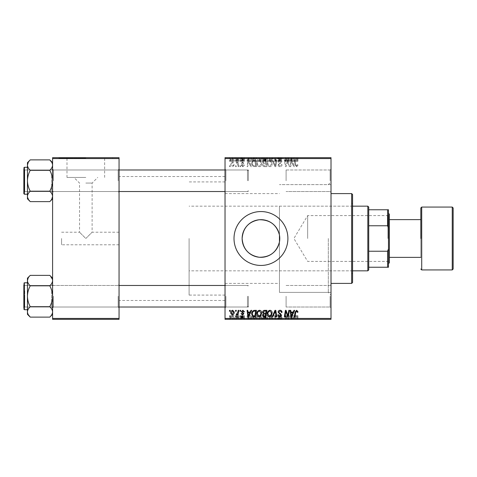 <?xml version="1.0" encoding="UTF-8"?>
<svg xmlns="http://www.w3.org/2000/svg" width="477" height="477" viewBox="0 0 477 477"><rect width="100%" height="100%" fill="white"/><g stroke="black" fill="none" stroke-linecap="round" stroke-linejoin="round"><path stroke-width="0.36" stroke-dasharray="2.38 1.79" d="M234.01 238.5A26.945 26.945 0 0 0 260.955 265.445A26.945 26.945 0 0 0 287.899 238.5A26.945 26.945 0 0 0 260.955 211.555A26.945 26.945 0 0 0 234.01 238.5M331.008 180.753L331.008 169.073L331.008 180.753M330.108 180.753L330.108 169.973L330.108 180.753M331.008 296.247L331.008 307.927L331.008 296.247M330.108 296.247L330.108 307.027L330.108 296.247M286.099 296.247L286.099 307.027L286.099 296.247M286.099 180.753L286.099 169.973L286.099 180.753M119.053 180.753L119.053 169.073L119.053 180.753M118.153 180.753L118.153 169.973L118.153 180.753M119.053 296.247L119.053 307.927L119.053 296.247M118.153 296.247L118.153 307.027L118.153 296.247M225.031 296.247L225.031 307.927L225.031 296.247M225.925 296.247L225.925 307.027L225.925 296.247M225.031 180.753L225.031 169.073L225.031 180.753M225.925 180.753L225.925 169.973L225.925 180.753M248.38 296.247L248.38 307.027L248.38 296.247M248.38 180.753L248.38 169.973L248.38 180.753M331.008 238.5L331.008 295.084L331.008 238.5M328.313 238.5L328.313 292.389L328.313 238.5M119.053 238.5L119.053 176.532L119.053 238.5M225.031 238.5L225.031 176.532L225.031 238.5M51.802 162.401L52.589 165.096C52.482 166.932 51.552 168.667 49.793 170.313C51.54 173.562 52.476 177.045 52.589 180.753L52.589 196.405C52.476 198.253 51.546 199.988 49.793 201.622C51.54 200 52.476 198.259 52.589 196.405C52.482 194.574 51.552 192.833 49.793 191.188C51.546 192.827 52.476 194.562 52.589 196.405L52.589 180.753C52.482 184.414 51.552 187.896 49.793 191.188C51.54 187.938 52.476 184.462 52.589 180.753C52.482 177.086 51.552 173.604 49.793 170.313L30.242 170.313C28.489 168.691 27.559 166.95 27.445 165.096L27.445 180.753C27.547 177.086 28.483 173.604 30.242 170.313C28.489 173.562 27.559 177.045 27.445 180.753C27.547 184.414 28.483 187.896 30.242 191.188C28.489 187.938 27.559 184.462 27.445 180.753L27.445 165.096C27.553 166.944 28.489 168.685 30.242 170.313C28.489 173.562 27.559 177.045 27.445 180.753L27.445 196.405C27.553 194.556 28.489 192.821 30.242 191.188C28.489 192.809 27.559 194.55 27.445 196.405C27.547 198.235 28.483 199.976 30.242 201.622L27.517 197.228M53.49 180.753L53.49 169.973L53.49 180.753M49.793 285.812L30.242 285.812L49.793 285.812C51.546 284.173 52.476 282.438 52.589 280.595L52.589 296.247C52.482 292.586 51.552 289.104 49.793 285.812C51.54 284.191 52.476 282.45 52.589 280.595C52.476 282.444 51.546 284.179 49.793 285.812C51.54 289.062 52.476 292.538 52.589 296.247L52.589 307.927L52.589 296.247C52.482 292.586 51.552 289.104 49.793 285.812L30.242 285.812C28.489 289.062 27.559 292.538 27.445 296.247L27.445 280.595C27.547 282.426 28.483 284.167 30.242 285.812C28.489 284.173 27.553 282.438 27.445 280.595C27.553 278.747 28.489 277.012 30.242 275.378C28.489 277 27.559 278.741 27.445 280.595L27.445 296.247C27.547 299.914 28.483 303.396 30.242 306.687C28.489 303.438 27.559 299.955 27.445 296.247C27.547 292.586 28.483 289.104 30.242 285.812C28.489 289.062 27.559 292.538 27.445 296.247L27.445 311.904C27.553 313.747 28.489 315.488 30.242 317.122L49.793 317.122C51.546 315.482 52.476 313.747 52.589 311.904C52.482 313.735 51.552 315.476 49.793 317.122C51.54 315.494 52.476 313.759 52.589 311.904C52.476 310.056 51.546 308.315 49.793 306.687C51.54 308.309 52.476 310.05 52.589 311.904L52.589 296.247C52.482 299.914 51.552 303.396 49.793 306.687C51.54 303.438 52.476 299.955 52.589 296.247L52.589 311.904C52.482 310.068 51.552 308.333 49.793 306.687L30.242 306.687C28.489 308.321 27.553 310.062 27.445 311.904L27.445 296.247L27.445 311.904C27.547 313.735 28.483 315.476 30.242 317.122L27.445 314.325L27.445 311.904L28.226 314.599M53.49 296.247L53.49 307.027L53.49 296.247M61.569 238.5L61.569 244.784L61.569 238.5M85.818 238.5L92.109 232.216L85.818 238.5L92.109 232.216L85.818 238.5L79.534 232.216L85.818 238.5M85.818 177.426L66.995 177.426L85.818 177.426M85.818 183.067L92.109 183.067L85.818 183.067M85.818 158.03L58.874 158.03L85.818 158.03M85.818 157.672L58.874 157.672L85.818 157.672M279.456 241.976L279.456 235.024M331.008 292.389L279.456 292.389L279.456 206.165L279.456 292.389L328.313 292.389L331.008 295.084M240.05 319.328L240.706 319.328L239.901 319.328L240.05 315.738L240.706 315.738L240.706 319.328M235.644 319.328L236.294 319.328L235.489 319.328L235.644 315.738L236.294 315.738L236.294 319.328M259.53 319.328L256.787 319.328L259.53 319.328L259.53 315.738L261.688 315.738L261.688 319.328M250.944 319.328L247.068 319.328L250.944 319.328L250.944 315.738L251.647 315.738L251.647 319.328L256.465 319.328L251.647 319.328L251.647 315.738L248.732 315.738L248.732 319.328M264.395 319.328L266.911 319.328L262.505 319.328L264.395 319.328L264.395 315.738L266.911 315.738L266.911 319.328M274.967 319.328L272.224 319.328L274.967 319.328L274.967 315.738L275.801 315.738L275.801 319.328M297.94 319.328L294.339 319.328L297.94 319.328L297.94 315.738L297.881 319.328M288.788 319.328L284.346 319.328L288.788 319.328L288.788 315.738L289.45 315.738L289.45 319.328M225.031 319.328L331.008 319.328L331.008 318.433L225.031 318.433L225.031 319.328M293.969 319.328L290.099 319.328L293.969 319.328L293.969 315.738L294.679 315.738L294.679 319.328M280.071 319.328L277.769 319.328L280.709 319.328L278.097 319.328L280.071 319.328L280.071 315.738L282.02 315.738L282.02 319.328M269.982 319.328L267.239 319.328L269.982 319.328L269.982 315.738L272.14 315.738L272.14 319.328M244.462 319.328L241.028 319.328L244.462 319.328L244.462 315.738L244.462 319.328M234.255 315.738L230.659 315.738L232.698 315.738L232.693 319.328L234.255 319.328L230.659 319.328L233.599 319.328L232.693 319.328L232.698 315.738L234.255 315.738L234.255 319.328M238.16 319.328L236.049 319.328L238.16 319.328L238.16 315.738L238.822 315.738L238.822 319.328M229.598 319.328L230.254 319.328L229.449 319.328L229.598 315.738L230.254 315.738L230.254 319.328M256.787 163.08C256.775 165.078 257.693 166.294 259.53 166.729C260.979 166.467 261.694 165.561 261.688 164.016L260.83 161.232L258.957 160.284C257.467 160.552 256.745 161.488 256.787 163.08C256.775 165.078 257.693 166.294 259.53 166.729C260.979 166.467 261.694 165.561 261.688 164.016L260.83 161.232L258.957 160.284C257.467 160.552 256.745 161.488 256.787 163.08M250.169 164.935L250.944 166.652L251.647 166.652L248.732 160.361L247.933 160.361L247.068 166.652L247.724 166.652L247.939 164.935L250.169 164.935L250.944 166.652L251.647 166.652L248.732 160.361L247.933 160.361L247.068 166.652L247.724 166.652L247.939 164.935L250.169 164.935M296.652 166.729L297.94 165.346L297.881 164.774L297.225 164.69L296.611 165.996L295.752 164.815L295.001 160.361L294.339 160.361L295.114 164.97L296.652 166.729L297.94 165.346L297.881 164.774L297.225 164.69L296.611 165.996L295.752 164.815L295.001 160.361L294.339 160.361L295.114 164.97L296.652 166.729M278.097 164.887C278.216 166.062 278.872 166.682 280.071 166.729C281.388 166.664 282.038 165.954 282.02 164.607L281.364 164.529L281.197 165.453L280.029 165.996L278.753 164.947L278.92 164.398L280.625 163.325L281.364 161.953C281.281 160.874 280.697 160.32 279.605 160.284C278.467 160.35 277.852 160.958 277.769 162.102L278.425 162.305L279.629 161.017L280.709 161.912L278.097 164.887C278.216 166.062 278.872 166.682 280.071 166.729C281.388 166.664 282.038 165.954 282.02 164.607L281.364 164.529L281.197 165.453L280.029 165.996L278.753 164.947L278.92 164.398L280.625 163.325L281.364 161.953C281.281 160.874 280.697 160.32 279.605 160.284C278.467 160.35 277.852 160.958 277.769 162.102L278.425 162.305L279.629 161.017L280.709 161.912L278.097 164.887M272.224 160.361L274.967 166.652L275.801 166.652L276.767 160.361L276.105 160.361L275.283 165.752L272.927 160.361L272.224 160.361L274.967 166.652L275.801 166.652L276.767 160.361L276.105 160.361L275.283 165.752L272.927 160.361L272.224 160.361M267.239 163.08C267.227 165.078 268.14 166.294 269.982 166.729C271.425 166.467 272.146 165.561 272.14 164.016L271.276 161.232L269.41 160.284C267.919 160.552 267.198 161.488 267.239 163.08C267.227 165.078 268.14 166.294 269.982 166.729C271.425 166.467 272.146 165.561 272.14 164.016L271.276 161.232L269.41 160.284C267.919 160.552 267.198 161.488 267.239 163.08M229.449 165.752L229.598 166.652L230.254 166.652L230.117 165.752L229.449 165.752L229.598 166.652L230.254 166.652L230.117 165.752L229.449 165.752M331.008 158.567L331.008 157.672L225.031 157.672L225.031 158.567L331.008 158.567L331.008 318.433M225.031 158.567L225.031 318.433M262.588 164.696C262.666 165.853 263.268 166.509 264.395 166.652L266.911 166.652L265.85 160.361L263.37 160.469L262.505 161.894L263.37 163.426L262.588 164.696C262.666 165.853 263.268 166.509 264.395 166.652L266.911 166.652L265.85 160.361L263.37 160.469L262.505 161.894L263.37 163.426L262.588 164.696M293.2 164.935L293.969 166.652L294.679 166.652L291.757 160.361L290.958 160.361L290.099 166.652L290.755 166.652L290.964 164.935L293.2 164.935L293.969 166.652L294.679 166.652L291.757 160.361L290.958 160.361L290.099 166.652L290.755 166.652L290.964 164.935L293.2 164.935M288.114 162.812L288.788 166.652L289.45 166.652L288.376 160.361L287.685 160.361L285.884 165.698L285.013 160.361L284.346 160.361L285.413 166.652L286.099 166.652L287.911 161.327L288.788 166.652L289.45 166.652L288.376 160.361L287.685 160.361L285.884 165.698L285.013 160.361L284.346 160.361L285.413 166.652L286.099 166.652L287.911 161.327L288.114 162.812M242.9 166.729L244.462 165.102L243.807 165.018L242.871 166.163L242.012 165.459L243.89 163.301L242.519 161.995L241.028 163.384L241.684 163.468L242.549 162.568L243.169 163.569L241.684 164.577L241.356 165.406L242.9 166.729L244.462 165.102L243.807 165.018L242.871 166.163L242.012 165.459L243.89 163.301L242.519 161.995L241.028 163.384L241.684 163.468L242.549 162.568L243.234 163.2L241.356 165.406L242.9 166.729M253.591 166.503L256.465 166.652L255.398 160.361L253.031 160.445L251.647 162.937C251.606 164.541 252.255 165.728 253.591 166.503L256.465 166.652L255.398 160.361L253.031 160.445L251.647 162.937C251.606 164.541 252.255 165.728 253.591 166.503M230.659 163.909C230.624 165.441 231.303 166.384 232.698 166.729L234.255 164.911C234.314 163.313 233.629 162.347 232.186 161.995L230.659 163.909C230.624 165.441 231.303 166.384 232.698 166.729L234.255 164.911C234.314 163.313 233.629 162.347 232.186 161.995L230.659 163.909M235.489 165.752L235.644 166.652L236.294 166.652L236.157 165.752L235.489 165.752L235.644 166.652L236.294 166.652L236.157 165.752L235.489 165.752M237.826 164.821L238.16 166.652L238.822 166.652L238.053 162.079L237.391 162.079L237.552 163.027L236.497 161.995L236.049 162.162L237.826 164.821L238.16 166.652L238.822 166.652L238.053 162.079L237.391 162.079L237.552 163.027L236.497 161.995L236.049 162.162L237.826 164.821M239.901 165.752L240.05 166.652L240.706 166.652L240.569 165.752L239.901 165.752L240.05 166.652L240.706 166.652L240.569 165.752L239.901 165.752M256.787 157.672L261.688 157.672L256.787 157.672L256.787 161.262L259.53 161.262L259.53 157.672M250.169 157.672L247.068 157.672L250.169 157.672L250.169 161.262L250.944 161.262L250.944 157.672M296.652 157.672L294.339 157.672L296.652 157.672L296.652 161.262L297.94 161.262L297.94 157.672M278.097 157.672L282.02 157.672L277.769 157.672L280.709 157.672L278.097 157.672L278.097 161.262L280.071 161.262L280.071 157.672M272.224 157.672L276.767 157.672L272.224 157.672L272.224 161.262L274.967 161.262L274.967 157.672M267.239 157.672L272.14 157.672L267.239 157.672L267.239 161.262L269.982 161.262L269.982 157.672M229.449 157.672L230.254 157.672L229.449 157.672L229.449 161.262L229.598 157.672M262.588 157.672L266.911 157.672L262.505 157.672L263.37 157.672L262.588 157.672L262.588 161.262L264.395 161.262L264.395 157.672M293.2 157.672L290.099 157.672L293.2 157.672L293.2 161.262L293.969 161.262L293.969 157.672M288.114 157.672L284.346 157.672L288.114 157.672L288.114 161.262L288.788 161.262L288.788 157.672M242.9 157.672L241.028 157.672L243.234 157.672L241.356 157.672L242.9 157.672L242.9 161.262L244.462 161.262L244.462 157.672L244.462 161.262L243.807 161.262L243.807 157.672M253.591 157.672L256.465 157.672L251.647 157.672L253.591 157.672L253.591 161.262L254.599 161.262L254.599 157.672M230.659 157.672L234.255 157.672L230.659 157.672L230.659 161.262L232.698 161.262L232.698 157.672L231.315 157.672L233.599 157.672L232.693 157.672L232.693 161.262L234.255 161.262L234.255 157.672M235.489 157.672L236.294 157.672L235.489 157.672L235.489 161.262L235.644 157.672M237.826 157.672L236.049 157.672L237.826 157.672L237.826 161.262L238.16 161.262L238.16 157.672M239.901 157.672L240.706 157.672L239.901 157.672L239.901 161.262L240.05 157.672M52.589 319.328L119.053 319.328L119.053 318.433L52.589 318.433L52.589 319.328M52.589 158.567L119.053 158.567L119.053 157.672L52.589 157.672L52.589 318.433M119.053 158.567L119.053 318.433M288.788 310.348L289.45 310.348L288.376 316.639L287.685 316.639L285.884 311.302L285.013 316.639L284.346 316.639L285.413 310.348L286.099 310.348L287.911 315.673L288.788 310.348M293.969 310.348L294.679 310.348L291.757 316.639L290.958 316.639L290.099 310.348L290.755 310.348L290.964 312.065L293.2 312.065L293.969 310.348M291.972 314.665L292.836 312.799L291.053 312.799L291.447 315.947L291.972 314.665M297.94 311.654L297.881 312.226L297.225 312.31L296.611 311.004L295.752 312.185L295.001 316.639L294.339 316.639L295.114 312.03L296.652 310.271L297.94 311.654M280.071 310.271C281.388 310.336 282.038 311.046 282.02 312.393L281.364 312.471L281.197 311.547L280.029 311.004L278.753 312.053L278.92 312.602L280.625 313.675L281.364 315.047C281.281 316.126 280.697 316.68 279.605 316.716C278.467 316.65 277.852 316.042 277.769 314.898L278.425 314.695L279.629 315.983L280.709 315.088L278.097 312.113C278.216 310.938 278.872 310.318 280.071 310.271M274.967 310.348L275.801 310.348L276.767 316.639L276.105 316.639L275.283 311.248L272.927 316.639L272.224 316.639L274.967 310.348M269.982 310.271C271.425 310.533 272.146 311.439 272.14 312.984L271.276 315.768L269.41 316.716C267.919 316.448 267.198 315.512 267.239 313.92C267.227 311.922 268.14 310.706 269.982 310.271M269.433 315.983L270.763 315.285L271.485 312.954L269.934 311.004C268.533 311.427 267.853 312.417 267.895 313.985L269.433 315.983M264.395 310.348L266.911 310.348L265.85 316.639L263.37 316.531L262.505 315.106L263.37 313.574L262.588 312.304C262.666 311.147 263.268 310.491 264.395 310.348M264.383 313.204L265.767 313.204L266.13 311.082L264.258 311.117L263.238 312.322L264.383 313.204M264.192 315.899L265.313 315.899L265.641 313.944L263.519 314.2L263.155 315.082L264.192 315.899M244.462 311.815L243.807 311.982L242.871 310.837L242.012 311.541L243.89 313.699L242.519 315.005L241.028 313.616L241.684 313.532L242.549 314.432L243.234 313.8L241.356 311.594L242.9 310.271L244.462 311.815M250.944 310.348L251.647 310.348L248.732 316.639L247.933 316.639L247.068 310.348L247.724 310.348L247.939 312.065L250.169 312.065L250.944 310.348M248.94 314.665L249.811 312.799L248.028 312.799L248.422 315.947L248.94 314.665M254.599 310.348L256.465 310.348L255.398 316.639L253.031 316.555L251.647 314.063C251.606 312.459 252.255 311.272 253.591 310.497L254.599 310.348M253.913 315.899L254.861 315.899L255.678 311.082L254.837 311.082C253.102 311.248 252.261 312.25 252.297 314.104L253.09 315.798L253.913 315.899M259.53 310.271C260.979 310.533 261.694 311.439 261.688 312.984L260.83 315.768L258.957 316.716C257.467 316.448 256.745 315.512 256.787 313.92C256.775 311.922 257.693 310.706 259.53 310.271M258.981 315.983L260.311 315.285L261.032 312.954L259.482 311.004C258.081 311.427 257.401 312.417 257.443 313.985L258.981 315.983M232.698 310.271L234.255 312.089C234.314 313.687 233.629 314.653 232.186 315.005L230.659 313.091C230.624 311.559 231.303 310.616 232.698 310.271M231.315 313.097L232.216 314.432L233.599 312.161L232.693 310.837L231.315 313.097M235.644 310.348L236.294 310.348L236.157 311.248L235.489 311.248L235.644 310.348M238.16 310.348L238.822 310.348L238.053 314.921L237.391 314.921L237.552 313.973L236.497 315.005L236.049 314.838L237.826 312.179L238.16 310.348M240.05 310.348L240.706 310.348L240.569 311.248L239.901 311.248L240.05 310.348M229.598 310.348L230.254 310.348L230.117 311.248L229.449 311.248L229.598 310.348M229.598 161.262L230.254 161.262L230.254 157.672M230.254 161.262L230.117 157.672M230.117 161.262L229.449 161.262M264.395 161.262L266.911 161.262L266.911 157.672M266.911 161.262L265.85 161.262L265.85 157.672M265.85 161.262L263.37 161.262L263.37 157.672L263.37 161.262L262.505 161.262L262.505 157.672M264.383 161.262L266.13 161.262L263.238 161.262L264.383 161.262L264.383 157.672L266.13 157.672L264.383 157.672M264.192 161.262L265.641 161.262L263.155 161.262L264.192 161.262L264.192 157.672L265.641 157.672L264.192 157.672M265.313 161.262L265.313 157.672M265.641 161.262L265.641 157.672M263.155 161.262L263.155 157.672M263.519 161.262L263.519 157.672M265.767 161.262L265.767 157.672M266.13 161.262L266.13 157.672M263.238 161.262L263.238 157.672M264.258 161.262L264.258 157.672M269.982 161.262L272.14 161.262L272.14 157.672M272.14 161.262L271.276 161.262L271.276 157.672M271.276 161.262L269.41 161.262L269.41 157.672M269.41 161.262L267.239 161.262M269.433 161.262L271.485 161.262L267.895 161.262L269.433 161.262L269.433 157.672L271.485 157.672L269.433 157.672M270.763 161.262L270.763 157.672M271.485 161.262L271.485 157.672M267.895 161.262L267.895 157.672M269.934 161.262L269.934 157.672M274.967 161.262L275.801 161.262L275.801 157.672M275.801 161.262L276.767 161.262L276.767 157.672M276.767 161.262L276.105 161.262L276.105 157.672M276.105 161.262L275.283 161.262L275.283 157.672M275.283 161.262L272.927 161.262L272.927 157.672M272.927 161.262L272.224 161.262M280.071 161.262L282.02 161.262L282.02 157.672M282.02 161.262L281.364 161.262L281.364 157.672L281.197 161.262L281.197 157.672M281.197 161.262L280.029 161.262L280.029 157.672M280.029 161.262L278.753 161.262L278.753 157.672M278.753 161.262L278.92 157.672M278.92 161.262L280.625 161.262L280.625 157.672M280.625 161.262L281.364 161.262L281.364 157.672M281.364 161.262L279.605 161.262L279.605 157.672M279.605 161.262L277.769 161.262L277.769 157.672L277.775 161.262L278.425 161.262L278.425 157.672L278.419 161.262L279.629 161.262L279.629 157.672M279.629 161.262L280.709 161.262L280.709 157.672M280.709 161.262L280.464 157.672M280.464 161.262L278.097 161.262M297.94 161.262L297.881 157.672M297.881 161.262L297.225 161.262L297.225 157.672M297.225 161.262L297.284 157.672M297.284 161.262L296.611 161.262L296.611 157.672M296.611 161.262L295.001 161.262L295.001 157.672M295.001 161.262L294.339 161.262L294.339 157.672M294.339 161.262L295.114 161.262L295.114 157.672M295.114 161.262L296.652 161.262M293.969 161.262L294.679 161.262L294.679 157.672M294.679 161.262L291.757 161.262L291.757 157.672M291.757 161.262L290.958 161.262L290.958 157.672L290.964 161.262L290.099 161.262L290.099 157.672M290.099 161.262L290.755 161.262L290.755 157.672M290.755 161.262L293.2 161.262M291.972 161.262L291.053 161.262L291.972 161.262L291.972 157.672L292.836 157.672L291.053 157.672L291.972 157.672M292.836 161.262L292.836 157.672M291.447 161.262L291.447 157.672M291.053 161.262L291.053 157.672M288.788 161.262L289.45 161.262L289.45 157.672M289.45 161.262L288.376 161.262L288.376 157.672M288.376 161.262L287.685 161.262L287.685 157.672M287.685 161.262L285.884 161.262L285.884 157.672M285.884 161.262L285.651 157.672M285.651 161.262L285.013 161.262L285.013 157.672M285.013 161.262L284.346 161.262L284.346 157.672M284.346 161.262L285.413 161.262L285.413 157.672M285.413 161.262L286.099 161.262L286.099 157.672M286.099 161.262L287.41 161.262L287.41 157.672M287.41 161.262L287.911 161.262L287.911 157.672M243.807 161.262L242.871 161.262L242.871 157.672M242.871 161.262L242.012 161.262L242.012 157.672M242.012 161.262L242.149 157.672M242.149 161.262L243.89 161.262L243.89 157.672M243.89 161.262L242.519 161.262L242.519 157.672M242.519 161.262L241.028 161.262L241.028 157.672M241.028 161.262L241.684 161.262L241.684 157.672L241.684 161.262L242.549 161.262L242.549 157.672M242.549 161.262L243.234 161.262L243.234 157.672M243.234 161.262L243.169 157.672M243.169 161.262L241.356 161.262L241.356 157.672M241.356 161.262L242.9 161.262M250.944 161.262L251.647 161.262L251.647 157.672L251.647 161.262L248.732 161.262L248.732 157.672M248.732 161.262L247.933 161.262L247.933 157.672M247.933 161.262L247.068 161.262L247.068 157.672M247.068 161.262L247.724 161.262L247.724 157.672M247.724 161.262L247.939 157.672M247.939 161.262L250.169 161.262M248.94 161.262L248.028 161.262L248.94 161.262L248.94 157.672L249.811 157.672L248.028 157.672L248.94 157.672M249.811 161.262L249.811 157.672M248.422 161.262L248.422 157.672M248.028 161.262L248.028 157.672M254.599 161.262L256.465 161.262L256.465 157.672M256.465 161.262L255.398 161.262L255.398 157.672M255.398 161.262L253.031 161.262L253.031 157.672M253.031 161.262L253.591 161.262M253.913 161.262L255.678 161.262L252.297 161.262L253.913 161.262L253.913 157.672L255.678 157.672L253.913 157.672M254.861 161.262L254.861 157.672M255.678 161.262L255.678 157.672M253.09 161.262L253.09 157.672M252.297 161.262L252.297 157.672M254.837 161.262L254.837 157.672M259.53 161.262L261.688 161.262L261.688 157.672M261.688 161.262L260.83 161.262L260.83 157.672M260.83 161.262L258.957 161.262L258.957 157.672M258.957 161.262L256.787 161.262M258.981 161.262L261.032 161.262L257.443 161.262L258.981 161.262L258.981 157.672L261.032 157.672L258.981 157.672M260.311 161.262L260.311 157.672M261.032 161.262L261.032 157.672M257.443 161.262L257.443 157.672M259.482 161.262L259.482 157.672M234.255 161.262L232.186 161.262L232.186 157.672M232.186 161.262L230.659 161.262M231.315 161.262L233.599 161.262L231.315 161.262L231.315 157.672M232.216 161.262L232.216 157.672M233.599 161.262L233.599 157.672M235.644 161.262L236.294 161.262L236.294 157.672M236.294 161.262L236.157 157.672M236.157 161.262L235.489 161.262M238.16 161.262L238.822 161.262L238.822 157.672M238.822 161.262L238.053 161.262L238.053 157.672M238.053 161.262L237.391 161.262L237.391 157.672M237.391 161.262L237.552 157.672M237.552 161.262L236.497 161.262L236.497 157.672M236.497 161.262L236.049 161.262L236.049 157.672M236.049 161.262L236.312 157.672M236.312 161.262L236.64 161.262L236.64 157.672M236.64 161.262L237.826 161.262M240.05 161.262L240.706 161.262L240.706 157.672M240.706 161.262L240.569 157.672M240.569 161.262L239.901 161.262M264.383 163.796L265.767 163.796L266.13 165.918L264.258 165.883L263.238 164.678L264.383 163.796L265.767 163.796L266.13 165.918L264.258 165.883L263.238 164.678L264.383 163.796M264.192 161.101L265.313 161.101L265.641 163.056L263.519 162.8L263.155 161.918L264.192 161.101L265.313 161.101L265.641 163.056L263.519 162.8L263.155 161.918L264.192 161.101M269.433 161.017L270.763 161.715L271.485 164.046L269.934 165.996C268.533 165.573 267.853 164.583 267.895 163.015L269.433 161.017L270.763 161.715L271.485 164.046L269.934 165.996C268.533 165.573 267.853 164.583 267.895 163.015L269.433 161.017M291.972 162.335L292.836 164.201L291.053 164.201L291.447 161.053L292.836 164.201L291.053 164.201L291.447 161.053L291.972 162.335M248.94 162.335L249.811 164.201L248.028 164.201L248.422 161.053L249.811 164.201L248.028 164.201L248.422 161.053L248.94 162.335M253.913 161.101L254.861 161.101L255.678 165.918L254.837 165.918C253.102 165.752 252.261 164.75 252.297 162.895L253.09 161.202L254.861 161.101L255.678 165.918L254.837 165.918C253.102 165.752 252.261 164.75 252.297 162.895L253.09 161.202L253.913 161.101M258.981 161.017L260.311 161.715L261.032 164.046L259.482 165.996C258.081 165.573 257.401 164.583 257.443 163.015L258.981 161.017L260.311 161.715L261.032 164.046L259.482 165.996C258.081 165.573 257.401 164.583 257.443 163.015L258.981 161.017M231.315 163.903L232.216 162.568L233.599 164.839L232.693 166.163L231.315 163.903L232.216 162.568L233.599 164.839L232.693 166.163L231.315 163.903M289.45 315.738L288.376 315.738L288.376 319.328M288.376 315.738L287.685 315.738L287.685 319.328M287.685 315.738L285.884 315.738L285.884 319.328M285.884 315.738L285.651 319.328M285.651 315.738L285.013 315.738L285.013 319.328M285.013 315.738L284.346 315.738L284.346 319.328M284.346 315.738L285.413 315.738L285.413 319.328M285.413 315.738L286.099 315.738L286.099 319.328M286.099 315.738L287.41 315.738L287.41 319.328M287.41 315.738L287.911 315.738L287.911 319.328M287.911 315.738L288.788 315.738M294.679 315.738L291.757 315.738L291.757 319.328M291.757 315.738L290.958 315.738L290.958 319.328L290.964 315.738L290.099 315.738L290.099 319.328M290.099 315.738L290.755 315.738L290.755 319.328M290.755 315.738L293.2 315.738L293.2 319.328M293.2 315.738L293.969 315.738M291.972 315.738L291.053 315.738L291.972 315.738L291.972 319.328L292.836 319.328L291.053 319.328L291.972 319.328M292.836 315.738L292.836 319.328M291.447 315.738L291.447 319.328M291.053 315.738L291.053 319.328M297.881 315.738L297.225 315.738L297.225 319.328M297.225 315.738L297.284 319.328M297.284 315.738L296.611 315.738L296.611 319.328M296.611 315.738L295.001 315.738L295.001 319.328M295.001 315.738L294.339 315.738L294.339 319.328M294.339 315.738L295.114 315.738L295.114 319.328M295.114 315.738L296.652 315.738L296.652 319.328M296.652 315.738L297.94 315.738M282.02 315.738L281.364 315.738L281.364 319.328L281.197 315.738L281.197 319.328M281.197 315.738L280.029 315.738L280.029 319.328M280.029 315.738L278.753 315.738L278.753 319.328M278.753 315.738L278.92 319.328M278.92 315.738L280.625 315.738L280.625 319.328M280.625 315.738L281.364 315.738L281.364 319.328M281.364 315.738L279.605 315.738L279.605 319.328M279.605 315.738L277.769 315.738L277.769 319.328L277.775 315.738L278.425 315.738L278.425 319.328L278.419 315.738L279.629 315.738L279.629 319.328M279.629 315.738L280.709 315.738L280.709 319.328M280.709 315.738L280.464 319.328M280.464 315.738L278.097 315.738L278.097 319.328M278.097 315.738L280.071 315.738M275.801 315.738L276.767 315.738L276.767 319.328M276.767 315.738L276.105 315.738L276.105 319.328M276.105 315.738L275.283 315.738L275.283 319.328M275.283 315.738L272.927 315.738L272.927 319.328M272.927 315.738L272.224 315.738L272.224 319.328M272.224 315.738L274.967 315.738M272.14 315.738L271.276 315.738L271.276 319.328M271.276 315.738L269.41 315.738L269.41 319.328M269.41 315.738L267.239 315.738L267.239 319.328M267.239 315.738L269.982 315.738M269.433 315.738L271.485 315.738L267.895 315.738L269.433 315.738L269.433 319.328L271.485 319.328L269.433 319.328M270.763 315.738L270.763 319.328M271.485 315.738L271.485 319.328M267.895 315.738L267.895 319.328M269.934 315.738L269.934 319.328M266.911 315.738L265.85 315.738L265.85 319.328M265.85 315.738L263.37 315.738L263.37 319.328L263.37 315.738L262.505 315.738L262.505 319.328M262.505 315.738L263.37 315.738L262.588 315.738L262.588 319.328M262.588 315.738L264.395 315.738M264.383 315.738L266.13 315.738L263.238 315.738L264.383 315.738L264.383 319.328L266.13 319.328L264.383 319.328M264.192 315.738L265.641 315.738L263.155 315.738L264.192 315.738L264.192 319.328L265.641 319.328L264.192 319.328M265.313 315.738L265.313 319.328M265.641 315.738L265.641 319.328M263.155 315.738L263.155 319.328M263.519 315.738L263.519 319.328M265.767 315.738L265.767 319.328M266.13 315.738L266.13 319.328M263.238 315.738L263.238 319.328M264.258 315.738L264.258 319.328M243.807 315.738L241.028 315.738L244.462 315.738L243.807 315.738L243.807 319.328M242.871 315.738L242.871 319.328M242.012 315.738L242.012 319.328M242.149 315.738L242.149 319.328M243.89 315.738L243.89 319.328M242.519 315.738L242.519 319.328M241.028 315.738L241.028 319.328M242.549 315.738L241.684 315.738L241.684 319.328L241.684 315.738L242.549 315.738L242.549 319.328M243.234 315.738L243.234 319.328M243.169 315.738L243.169 319.328M241.356 315.738L241.356 319.328M242.9 315.738L242.9 319.328M248.732 315.738L247.933 315.738L247.933 319.328M247.933 315.738L247.068 315.738L247.068 319.328M247.068 315.738L247.724 315.738L247.724 319.328M247.724 315.738L247.939 319.328M247.939 315.738L250.169 315.738L250.169 319.328M250.169 315.738L250.944 315.738M248.94 315.738L248.028 315.738L248.94 315.738L248.94 319.328L249.811 319.328L248.028 319.328L248.94 319.328M249.811 315.738L249.811 319.328M248.422 315.738L248.422 319.328M248.028 315.738L248.028 319.328M254.599 315.738L251.647 315.738L254.599 315.738L254.599 319.328M256.465 315.738L256.465 319.328M255.398 315.738L255.398 319.328M253.031 315.738L253.031 319.328M253.591 315.738L253.591 319.328M253.913 315.738L255.678 315.738L252.297 315.738L253.913 315.738L253.913 319.328L255.678 319.328L253.913 319.328M254.861 315.738L254.861 319.328M255.678 315.738L255.678 319.328M253.09 315.738L253.09 319.328M252.297 315.738L252.297 319.328M254.837 315.738L254.837 319.328M261.688 315.738L260.83 315.738L260.83 319.328M260.83 315.738L258.957 315.738L258.957 319.328M258.957 315.738L256.787 315.738L256.787 319.328M256.787 315.738L259.53 315.738M258.981 315.738L261.032 315.738L257.443 315.738L258.981 315.738L258.981 319.328L261.032 319.328L258.981 319.328M260.311 315.738L260.311 319.328M261.032 315.738L261.032 319.328M257.443 315.738L257.443 319.328M259.482 315.738L259.482 319.328M232.186 315.738L232.186 319.328M230.659 315.738L230.659 319.328M231.315 315.738L233.599 315.738L231.315 315.738L231.315 319.328M232.216 315.738L232.216 319.328M233.599 315.738L233.599 319.328M236.294 315.738L236.157 319.328M236.157 315.738L235.489 315.738L235.489 319.328M238.822 315.738L238.053 315.738L238.053 319.328M238.053 315.738L237.391 315.738L237.391 319.328M237.391 315.738L237.552 319.328M237.552 315.738L236.497 315.738L236.497 319.328M236.497 315.738L236.049 315.738L236.049 319.328M236.049 315.738L236.312 319.328M236.312 315.738L236.64 315.738L236.64 319.328M236.64 315.738L238.16 315.738M240.706 315.738L240.569 319.328M240.569 315.738L239.901 315.738L239.901 319.328M230.254 315.738L230.117 319.328M230.117 315.738L229.449 315.738L229.449 319.328M388.487 238.5L388.487 213.35L388.487 238.5M387.944 238.5L387.944 215.598L387.944 238.5M307.653 238.5L307.653 215.598L307.653 238.5M367.827 206.165L367.827 270.835M368.727 269.934L368.727 207.066M189.101 238.5L189.101 295.084L189.101 238.5M368.727 267.239L388.487 267.239L388.487 209.761L387.586 209.761L387.586 225.764L388.487 228.179M368.727 225.764L387.586 225.764M388.487 248.821L387.586 251.236L387.586 267.239M368.727 251.236L387.586 251.236M368.727 209.761L387.586 209.761M352.563 282.509L352.563 194.491M351.662 193.596L351.662 283.404M351.662 238.5L351.662 203.476L351.662 238.5M23.85 180.753L23.85 190.633L23.85 180.753M24.75 180.753L24.75 169.973L24.75 180.753M247.48 180.753L247.48 169.973L247.48 180.753M52.589 186.59L52.589 169.073L52.589 186.59M51.689 175.363L51.689 191.527L51.689 175.363M119.053 191.527L24.75 191.527L51.689 191.527L52.589 192.428L53.49 191.527L118.153 191.527L119.053 192.428L118.153 191.527L53.49 191.527L52.589 192.428L51.689 191.527L24.75 191.527L23.85 190.633L24.75 191.527L24.75 169.973L24.75 191.527L23.85 192.428L23.85 167.821L23.85 193.686L23.85 174.284L23.85 193.686L24.387 194.222L24.387 167.278L24.387 194.222L24.387 167.278L23.85 167.821M27.445 174.016L27.445 194.222L27.445 174.016M52.589 162.675L49.793 159.878L30.242 159.878C28.489 161.518 27.553 163.253 27.445 165.096L27.445 162.675L27.445 165.096C27.547 166.932 28.483 168.667 30.242 170.313L49.793 170.313C51.546 168.679 52.476 166.938 52.589 165.096C52.476 163.253 51.546 161.512 49.793 159.878C51.552 161.524 52.482 163.265 52.589 165.096L52.589 180.753C52.482 177.086 51.552 173.604 49.793 170.313C51.54 168.691 52.476 166.95 52.589 165.096L52.589 196.405C52.476 194.556 51.546 192.821 49.793 191.188L30.242 191.188C28.489 192.827 27.553 194.562 27.445 196.405L27.445 180.753C27.547 184.414 28.483 187.896 30.242 191.188L49.793 191.188L30.242 191.188M28.226 162.407L30.242 159.878C28.489 161.506 27.559 163.241 27.445 165.096L27.445 162.675L30.242 159.878M52.589 198.826L52.589 196.405L52.589 198.826L49.793 201.622L30.242 201.622C28.489 199.988 27.553 198.253 27.445 196.405L27.445 165.096M49.793 201.622L51.832 199.046M49.793 191.188C51.54 187.938 52.476 184.462 52.589 180.753L52.589 196.405M49.793 170.313L30.242 170.313M30.242 201.622L27.445 198.826L27.445 196.405M119.053 169.973L24.75 169.973L51.689 169.973L52.589 169.073L53.49 169.973L118.153 169.973L53.49 169.973L52.589 169.073L51.689 169.973L24.75 169.973L23.85 170.873L24.75 169.973L23.85 169.073L23.85 186.59M247.48 296.247L247.48 307.027L247.48 296.247M23.85 296.247L23.85 286.367L23.85 296.247M24.75 296.247L24.75 307.027L24.75 296.247M52.589 302.084L52.589 284.572L52.589 302.084M51.689 290.863L51.689 307.027L51.689 290.863M23.85 290.41L23.85 307.927L23.85 290.41M23.85 289.783L23.85 309.179L23.85 289.783M27.445 289.515L27.445 309.722L27.445 289.515M29.908 307.027L30.242 306.687L49.793 306.687C51.54 303.438 52.476 299.955 52.589 296.247L52.589 280.595C52.482 278.765 51.552 277.024 49.793 275.378L30.242 275.378L28.197 277.954M52.589 280.595L52.589 278.174L52.589 280.595C52.476 278.747 51.546 277.012 49.793 275.378L52.518 279.772M49.793 306.687L30.242 306.687C28.483 303.396 27.547 299.914 27.445 296.247L27.445 280.595C27.553 282.444 28.489 284.179 30.242 285.812M30.242 306.687C28.489 308.309 27.559 310.05 27.445 311.904M24.75 290.863L24.75 307.027L24.75 290.863M225.031 285.473L247.48 285.473L248.38 286.367L247.48 285.473L24.75 285.473L23.85 284.572L23.85 307.927L24.75 307.027L119.053 307.027M52.589 296.247L52.589 314.325L52.589 296.247M27.445 280.595L27.445 278.174L30.242 275.378M453.15 269.034L453.15 207.966M420.815 219.641L420.815 257.359L420.815 219.641M389.381 262.749L389.381 214.251M264.24 161.262L264.24 157.672M264.58 161.262L264.58 157.672M264.902 161.262L264.902 157.672M275.497 161.262L275.497 157.672M274.752 161.262L274.752 157.672M279.838 161.262L279.838 157.672M279.337 161.262L279.337 157.672M295.752 161.262L295.752 157.672M291.28 161.262L291.28 157.672M286.826 161.262L286.826 157.672M286.224 161.262L286.224 157.672M242.775 161.262L242.775 157.672M242.632 161.262L242.632 157.672M248.255 161.262L248.255 157.672M253.836 161.262L253.836 157.672M286.826 315.738L286.826 319.328M286.224 315.738L286.224 319.328M288.114 315.738L288.114 319.328M291.28 315.738L291.28 319.328M295.752 315.738L295.752 319.328M279.838 315.738L279.838 319.328M279.337 315.738L279.337 319.328M275.497 315.738L275.497 319.328M274.752 315.738L274.752 319.328M264.24 315.738L264.24 319.328M264.58 315.738L264.58 319.328M264.902 315.738L264.902 319.328M242.775 315.738L242.775 319.328M242.632 315.738L242.632 319.328M248.255 315.738L248.255 319.328M253.836 315.738L253.836 319.328M237.826 315.738L237.826 319.328M23.85 309.179L24.387 309.722L24.387 282.778L24.387 302.984L24.387 282.778L27.445 282.778M452.25 207.066L452.25 269.934M421.716 269.934L421.716 207.066M330.108 191.527L331.008 192.428L330.108 191.527L286.099 191.527L330.108 191.527M330.108 307.027L331.008 307.927L330.108 307.027L286.099 307.027L330.108 307.027M118.153 307.027L119.053 307.927L118.153 307.027L53.49 307.027L52.589 307.927L53.49 307.027L118.153 307.027M225.925 307.027L225.031 307.927L225.925 307.027L248.38 307.027L225.925 307.027M225.925 191.527L225.031 192.428L225.925 191.527L248.38 191.527L225.925 191.527M225.031 295.084L189.101 295.084M225.031 176.532L119.053 176.532M119.053 244.784L61.569 244.784M119.053 232.216L92.109 232.216L92.109 183.067L97.749 177.426M61.569 232.216L79.534 232.216L79.534 183.067L73.893 177.426M66.995 177.426L66.995 158.03M58.874 158.03L58.874 157.672M225.031 283.404L279.456 283.404M331.008 184.611L279.456 184.611L328.313 184.611L331.008 181.916M225.031 193.596L279.456 193.596M112.763 158.03L112.763 157.672M104.642 177.426L104.642 158.03M118.153 285.473L53.49 285.473L52.589 284.572L53.49 285.473L118.153 285.473L119.053 284.572L118.153 285.473M225.031 300.468L119.053 300.468M225.031 181.916L189.101 181.916M248.38 169.973L225.925 169.973L225.031 169.073L225.925 169.973L248.38 169.973M248.38 285.473L225.925 285.473L225.031 284.572L225.925 285.473L248.38 285.473M118.153 169.973L119.053 169.073L118.153 169.973M286.099 169.973L330.108 169.973L331.008 169.073L330.108 169.973L286.099 169.973M286.099 285.473L330.108 285.473L331.008 284.572L330.108 285.473L286.099 285.473M388.487 261.939L387.944 261.402L307.653 261.402L293.892 238.5L307.653 215.598L387.944 215.598L388.487 215.061M352.563 270.835L189.101 270.835M352.563 206.165L189.101 206.165M351.662 273.524L352.563 273.524M279.456 270.835L351.662 270.835M279.456 206.165L351.662 206.165M351.662 203.476L352.563 203.476M23.85 169.073L24.75 169.973L247.48 169.973L248.38 170.873L247.48 169.973L225.031 169.973M23.85 192.428L24.75 191.527L225.031 191.527M248.38 190.633L247.48 191.527L248.38 190.633M24.387 167.278L27.445 167.278M24.387 194.222L27.445 194.222M225.031 307.027L247.48 307.027L248.38 306.127L247.48 307.027L24.75 307.027L23.85 307.927M23.85 306.127L24.75 307.027L51.689 307.027L52.589 307.927L51.689 307.027L24.75 307.027L23.85 306.127M23.85 284.572L24.75 285.473L51.689 285.473L52.589 284.572L51.689 285.473L24.75 285.473L23.85 286.367L24.75 285.473L119.053 285.473M24.387 309.722L27.445 309.722M24.387 282.778L23.85 283.314M52.589 278.174L49.793 275.378M52.589 314.325L49.793 317.122"/><path stroke-width="0.72" d="M279.456 241.976C276.678 252.238 269.928 257.324 259.214 257.246C248.708 255.404 243.014 249.155 242.131 238.5C243.031 227.833 248.72 221.584 259.208 219.754C269.928 219.676 276.678 224.768 279.456 235.024L279.778 238.5L279.456 241.976L279.456 235.024M279.778 238.5A18.824 18.824 0 0 1 260.955 257.324A18.824 18.824 0 0 1 242.131 238.5A18.824 18.824 0 0 1 260.955 219.676A18.824 18.824 0 0 1 279.778 238.5M234.01 238.5A26.945 26.945 0 0 0 260.955 265.445A26.945 26.945 0 0 0 287.899 238.5A26.945 26.945 0 0 0 260.955 211.555A26.945 26.945 0 0 0 234.01 238.5M331.008 319.328L225.031 319.328L225.031 318.433L331.008 318.433L331.008 319.328M331.008 158.567L225.031 158.567L225.031 157.672L331.008 157.672L331.008 318.433M240.05 310.348L240.706 310.348L240.569 311.248L239.901 311.248L240.05 310.348M235.644 310.348L236.294 310.348L236.157 311.248L235.489 311.248L235.644 310.348M259.53 310.271C260.979 310.533 261.694 311.439 261.688 312.984L260.83 315.768L258.957 316.716C257.467 316.448 256.745 315.512 256.787 313.92C256.775 311.922 257.693 310.706 259.53 310.271M250.944 310.348L251.647 310.348L248.732 316.639L247.933 316.639L247.068 310.348L247.724 310.348L247.939 312.065L250.169 312.065L250.944 310.348M264.395 310.348L266.911 310.348L265.85 316.639L263.37 316.531L262.505 315.106L263.37 313.574L262.588 312.304C262.666 311.147 263.268 310.491 264.395 310.348M274.967 310.348L275.801 310.348L276.767 316.639L276.105 316.639L275.283 311.248L272.927 316.639L272.224 316.639L274.967 310.348M297.94 311.654L297.881 312.226L297.225 312.31L296.611 311.004L295.752 312.185L295.001 316.639L294.339 316.639L295.114 312.03L296.652 310.271L297.94 311.654M288.788 310.348L289.45 310.348L288.376 316.639L287.685 316.639L285.884 311.302L285.013 316.639L284.346 316.639L285.413 310.348L286.099 310.348L287.911 315.673L288.788 310.348M225.031 158.567L225.031 318.433M293.969 310.348L294.679 310.348L291.757 316.639L290.958 316.639L290.099 310.348L290.755 310.348L290.964 312.065L293.2 312.065L293.969 310.348M280.071 310.271C281.388 310.336 282.038 311.046 282.02 312.393L281.364 312.471L281.197 311.547L280.029 311.004L278.753 312.053L278.92 312.602L280.625 313.675L281.364 315.047C281.281 316.126 280.697 316.68 279.605 316.716C278.467 316.65 277.852 316.042 277.769 314.898L278.425 314.695L279.629 315.983L280.709 315.088L278.097 312.113C278.216 310.938 278.872 310.318 280.071 310.271M269.982 310.271C271.425 310.533 272.146 311.439 272.14 312.984L271.276 315.768L269.41 316.716C267.919 316.448 267.198 315.512 267.239 313.92C267.227 311.922 268.14 310.706 269.982 310.271M244.462 311.815L243.807 311.982L242.871 310.837L242.012 311.541L243.89 313.699L242.519 315.005L241.028 313.616L241.684 313.532L242.549 314.432L243.234 313.8L241.356 311.594L242.9 310.271L244.462 311.815M254.599 310.348L256.465 310.348L255.398 316.639L253.031 316.555L251.647 314.063C251.606 312.459 252.255 311.272 253.591 310.497L254.599 310.348M232.698 310.271L234.255 312.089C234.314 313.687 233.629 314.653 232.186 315.005L230.659 313.091C230.624 311.559 231.303 310.616 232.698 310.271M238.16 310.348L238.822 310.348L238.053 314.921L237.391 314.921L237.552 313.973L236.497 315.005L236.049 314.838L237.826 312.179L238.16 310.348M229.598 310.348L230.254 310.348L230.117 311.248L229.449 311.248L229.598 310.348M119.053 319.328L52.589 319.328L52.589 318.433L119.053 318.433L119.053 319.328M119.053 158.567L52.589 158.567L52.589 157.672L119.053 157.672L119.053 318.433M52.589 158.567L52.589 318.433M291.972 314.665L292.836 312.799L291.053 312.799L291.447 315.947L291.972 314.665M270.763 315.285L271.485 312.954L269.934 311.004C268.533 311.427 267.853 312.417 267.895 313.985L269.433 315.983L270.763 315.285M265.313 315.899L265.641 313.944L263.519 314.2L263.155 315.082L264.192 315.899L265.313 315.899M265.767 313.204L266.13 311.082L264.258 311.117L263.238 312.322L264.383 313.204L265.767 313.204M248.94 314.665L249.811 312.799L248.028 312.799L248.422 315.947L248.94 314.665M254.861 315.899L255.678 311.082L254.837 311.082C253.102 311.248 252.261 312.25 252.297 314.104L253.09 315.798L254.861 315.899M260.311 315.285L261.032 312.954L259.482 311.004C258.081 311.427 257.401 312.417 257.443 313.985L258.981 315.983L260.311 315.285M232.216 314.432L233.599 312.161L232.693 310.837L231.315 313.097L232.216 314.432M367.827 206.165L368.727 207.066L368.727 269.934L367.827 270.835L367.827 206.165L352.563 206.165M368.727 251.236L387.586 251.236L388.487 248.821L388.487 267.239L387.586 267.239L387.586 251.236M368.727 209.761L388.487 209.761L388.487 248.821M388.487 228.179L387.586 225.764L387.586 209.761M368.727 225.764L387.586 225.764M368.727 267.239L387.586 267.239M351.662 193.596L352.563 194.491L352.563 282.509L351.662 283.404L351.662 193.596L331.008 193.596M49.817 159.902L51.802 162.401M52.589 162.675L49.793 159.878C51.546 161.518 52.476 163.253 52.589 165.096C52.476 166.944 51.546 168.685 49.793 170.313L30.242 170.313C28.489 168.679 27.553 166.938 27.445 165.096L28.226 162.407M27.517 197.228L27.445 196.405C27.547 194.574 28.483 192.833 30.242 191.188C28.489 187.938 27.559 184.462 27.445 180.753L27.445 198.826L30.242 201.622C28.489 200 27.559 198.259 27.445 196.405M23.85 186.59L23.85 192.428M23.85 167.821L24.387 167.278L24.387 194.222L23.85 193.686L23.85 169.073M49.793 170.313C51.54 173.562 52.476 177.045 52.589 180.753C52.482 184.414 51.552 187.896 49.793 191.188L30.242 191.188M49.793 159.878L30.242 159.878L27.445 162.675L27.445 180.753C27.547 177.086 28.483 173.604 30.242 170.313M49.793 191.188C51.54 192.809 52.476 194.55 52.589 196.405C52.482 198.235 51.552 199.976 49.793 201.622L30.242 201.622M51.832 199.046L52.589 196.405M27.445 165.096C27.553 163.253 28.489 161.512 30.242 159.878M52.518 279.772L52.589 280.595C52.482 282.426 51.552 284.167 49.793 285.812C51.54 289.062 52.476 292.538 52.589 296.247C52.482 299.914 51.552 303.396 49.793 306.687L30.242 306.687C28.489 303.438 27.559 299.955 27.445 296.247C27.547 292.586 28.483 289.104 30.242 285.812C28.489 284.191 27.559 282.45 27.445 280.595C27.547 278.765 28.483 277.024 30.242 275.378L49.793 275.378C51.54 277 52.476 278.741 52.589 280.595M28.197 277.954L27.445 280.595L27.445 311.904C27.547 310.068 28.483 308.333 30.242 306.687C28.489 308.315 27.553 310.056 27.445 311.904C27.553 313.747 28.489 315.482 30.242 317.122L49.793 317.122C51.546 315.488 52.476 313.747 52.589 311.904C52.476 310.062 51.546 308.321 49.793 306.687M30.218 317.098L28.226 314.599M23.85 307.927L23.85 284.572M49.793 285.812L30.242 285.812M30.242 275.378L27.445 278.174L27.445 280.595M30.242 317.122L27.445 314.325L27.445 311.904M453.15 207.966L453.15 269.034L452.25 269.934L452.25 207.066L453.15 207.966M420.815 238.5L420.815 207.966L420.815 238.5M388.487 213.35L389.381 214.251L389.381 262.749L388.487 263.65M27.445 282.778L24.387 282.778L24.387 309.722L23.85 309.179M420.815 207.966L421.716 207.066L421.716 269.934L452.25 269.934M367.827 270.835L352.563 270.835M351.662 283.404L331.008 283.404M225.031 169.973L119.053 169.973M225.031 191.527L119.053 191.527M24.387 167.278L27.445 167.278M24.387 194.222L27.445 194.222M52.589 198.826L49.793 201.622M119.053 307.027L225.031 307.027M119.053 285.473L225.031 285.473M24.387 309.722L27.445 309.722M24.387 282.778L23.85 283.314M52.589 278.174L49.793 275.378M52.589 314.325L49.793 317.122M389.381 219.641L420.815 219.641M421.716 207.066L452.25 207.066M389.381 257.359L420.815 257.359M421.716 269.934L420.815 269.034"/></g></svg>
